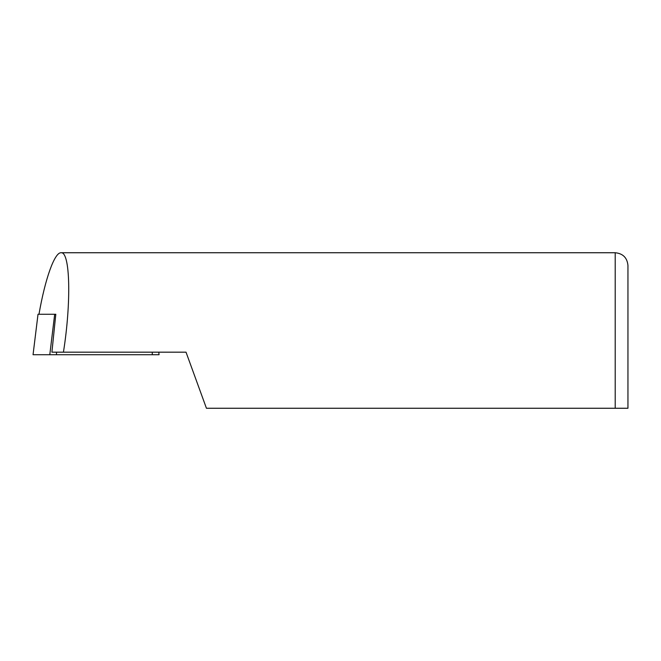 <?xml version="1.0" encoding="UTF-8"?>
<svg xmlns="http://www.w3.org/2000/svg" width="661" height="661" viewBox="0 0 661 661"><rect width="100%" height="100%" fill="white"/><g stroke="black" fill="none" stroke-linecap="round" stroke-linejoin="round"><path stroke-width="0.99" d="M627.95 408.258L627.95 265.482C627.198 257.74 622.943 253.494 615.201 252.742L61.06 252.742C70.19 251.37 71.405 302.3 63.431 352.173L186.022 352.173L206.439 408.258L627.95 408.258M38.982 314.264C45.146 278.628 54.599 252.287 61.06 252.742M63.431 352.173L51.905 352.173L55.805 314.264L38.016 314.264L33.05 354.717L38.016 314.264M56.482 352.173L56.482 354.717L33.157 354.717M56.482 354.717L159.07 354.717L158.756 352.173M615.201 408.258L615.201 252.742M54.681 314.264L49.79 354.717M152.27 352.173L152.27 354.717"/></g></svg>
